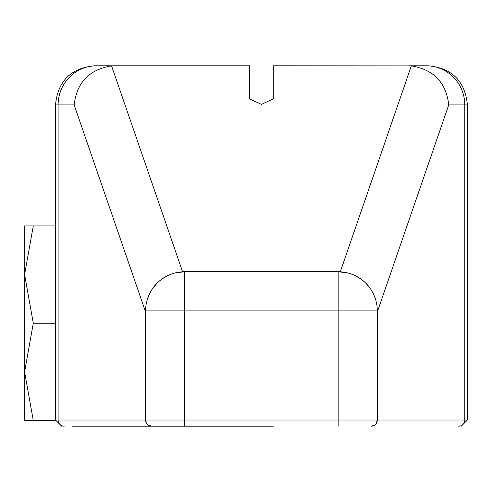 <?xml version="1.0" encoding="UTF-8"?>
<svg xmlns="http://www.w3.org/2000/svg" width="492" height="492" viewBox="0 0 492 492"><rect width="100%" height="100%" fill="white"/><g stroke="black" fill="none" stroke-linecap="round" stroke-linejoin="round"><path stroke-width="0.74" d="M273.288 426.207L72.588 426.207M249.604 426.207L132.569 426.207M377.296 312.02L448.729 104.919C446.213 82.588 433.747 69.569 411.33 65.879L273.288 65.793L273.288 98.874L261.449 104.396L249.604 98.874L249.604 65.793L96.74 65.793A39.132 38.634 90 0 0 58.105 104.919L74.163 104.919C76.678 82.588 89.15 69.569 111.567 65.879L114.193 65.793M273.288 65.793L273.288 98.874M408.698 65.793L426.152 65.793A39.132 38.634 90 0 1 464.786 104.919L467.4 104.919C465.081 81.155 452.037 68.111 428.268 65.793M175.533 272.839L184.728 271.744L338.164 271.744L347.358 272.839M354.24 275.2L360.581 278.798M366.091 283.466L370.538 288.896M373.815 294.751L375.925 300.6M377.007 306.116L377.296 310.876A39.132 39.132 0 0 0 338.164 271.744L338.164 310.876L145.595 310.876A39.132 39.132 0 0 1 184.728 271.744L184.728 420.033L145.595 420.033L145.595 310.876A39.132 39.132 0 0 1 184.728 271.744M376.103 423.673A6.181 6.181 0 0 0 376.109 423.667L377.296 420.033L377.296 310.876L338.164 310.876L338.164 420.033L184.728 420.033L184.728 426.207M467.4 104.919L467.4 420.033L377.296 420.033A6.181 6.181 90 0 1 371.116 426.207L374.75 425.026A6.181 6.181 0 0 0 374.75 425.026M148.141 425.026L151.776 426.207A6.181 6.181 0 0 1 145.595 420.033L55.491 420.033L61.672 426.207M146.788 423.673L145.595 420.033M168.651 275.2L162.317 278.798M156.8 283.466L152.354 288.896M149.076 294.751L146.973 300.6M145.89 306.116L145.595 310.876M33.29 420.543L24.6 420.543L24.6 274.579L33.29 323.232L24.6 371.891L33.29 420.543L55.516 420.543M24.6 225.92L33.29 225.92L24.6 274.579L24.6 225.92M55.491 225.92L33.29 225.92M55.491 323.232L33.29 323.232M64.206 426.207A6.181 6.101 -90 0 1 58.105 420.033L58.105 104.919L55.491 104.919C57.81 81.155 70.854 68.111 94.624 65.793M182.593 271.805L111.567 65.879M411.33 65.879L340.304 271.805M448.729 104.919L464.786 104.919L464.786 420.033A6.181 6.101 -90 0 1 458.685 426.207M371.116 426.207A6.181 6.181 90 0 0 377.296 420.033L338.164 420.033L338.164 426.207M145.595 312.02L74.163 104.919M55.491 420.033L55.491 104.919M467.4 420.033L461.219 426.207"/></g></svg>
